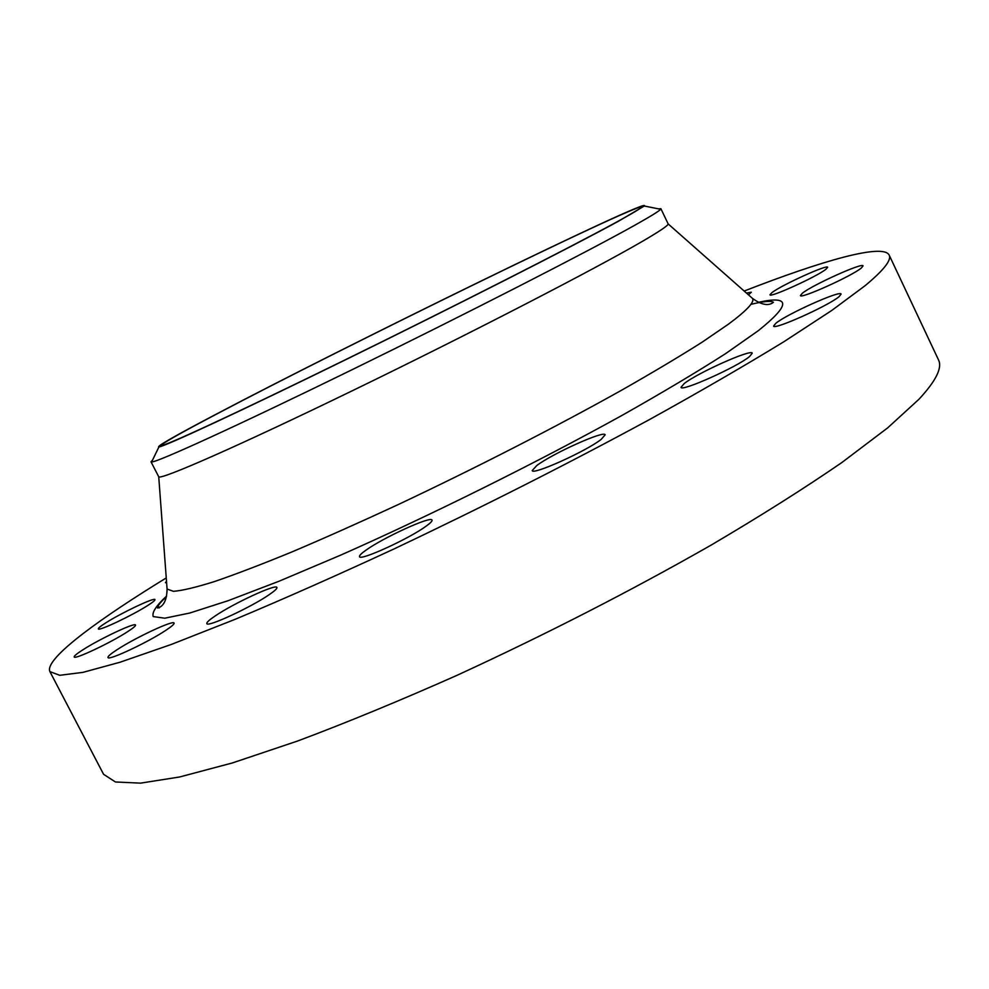 <?xml version="1.0" encoding="UTF-8"?>
<svg xmlns="http://www.w3.org/2000/svg" width="989" height="989" viewBox="0 0 989 989"><rect width="100%" height="100%" fill="white"/><g stroke="black" fill="none" stroke-linecap="round" stroke-linejoin="round"><path stroke-width="1.48" d="M127.606 631.687C133.169 628.077 135.814 625.864 135.53 625.036C135.32 622.106 99.827 638.845 82.73 649.909C76.808 653.692 73.977 656.041 74.212 656.931C74.113 660.022 110.892 642.652 127.606 631.687M166.016 630.203C171.727 626.408 174.423 624.034 174.089 623.095C173.73 619.683 134.912 637.88 116.727 649.934C110.595 653.939 107.677 656.461 107.986 657.487C107.962 661.097 148.288 642.158 166.016 630.203M269.626 594.377C274.868 590.767 277.291 588.467 276.908 587.478C276.401 583.51 233.293 603.475 214.836 616.184C209.149 620.029 206.478 622.489 206.837 623.564C206.886 627.78 251.738 606.962 269.626 594.377M426.296 526.037C430.499 523.008 432.391 521.03 432.008 520.115C431.402 515.628 383.485 537.497 365.918 550.205C361.282 553.481 359.155 555.62 359.526 556.622C359.563 561.381 409.421 538.609 426.296 526.037M601.176 439.388L605.157 434.826C604.551 430.091 552.381 453.592 536.792 465.535L532.23 470.529C532.169 475.573 586.366 451.157 601.176 439.388M749.551 356.547L752.233 353.221C751.739 348.61 697.381 372.952 684.178 383.584L681.038 387.28C680.803 392.2 737.151 367.006 749.551 356.547M839.129 296.601L841.095 294.092C840.761 289.901 787.157 313.946 775.92 323.218L773.596 326.024C773.213 330.511 828.646 305.7 839.129 296.601M861.357 267.994L863.063 265.88C862.903 262.221 812.513 284.956 802.425 293.164L800.422 295.513C799.953 299.432 851.925 276.018 861.357 267.994M825.902 269.292L827.657 267.302C827.632 264.137 781.681 285.042 771.989 292.571L769.974 294.771C769.479 298.159 816.753 276.673 825.902 269.292M748.475 294.858L751.306 292.2L746.472 293.078M147.843 605.416C152.825 602.252 155.186 600.311 154.964 599.618C154.865 597.035 121.635 612.747 105.959 622.749C100.68 626.074 98.146 628.114 98.344 628.868C98.171 631.588 132.501 615.343 147.843 605.416M618.508 221.202C573.224 245.964 457.474 304.872 349.228 357.969C240.846 411.152 164.928 446.385 158.895 446.979C155.978 446.744 174.497 436.124 214.452 415.108C345.952 345.656 653.655 195.303 644.309 206.009L618.508 221.202M658.587 208.877L660.887 208.704L660.627 209.297C659.119 211.114 650.379 216.504 634.419 225.443C587.689 251.651 465.757 314.106 351.478 370.01C237.039 425.987 157.486 462.222 151.638 461.962L151.02 461.801L152.553 460.083M660.887 208.704L668.168 223.922C668.317 225.443 659.651 231.29 642.158 241.477C595.069 268.959 469.664 333.788 353.926 389.975C238.028 446.274 160.564 480.172 158.735 476.809L151.02 461.801M744.161 291.05C822.786 260.416 883.066 243.22 889.148 255.051C891.794 259.946 883.795 270.145 865.152 285.648L831.848 310.398L784.079 341.601C745.323 365.349 700.472 391.335 649.526 419.546C567.871 463.792 482.657 506.937 393.869 549.006C336.965 575.375 284.177 598.765 235.518 619.163L171.295 644.457L120.102 662.21L82.903 672.372L59.736 675.289L49.92 671.642C44.406 660.244 89.715 625.518 156.138 584.178L166.251 577.922M889.148 255.051L938.487 359.848C942.529 367.723 936.002 380.876 918.892 399.321L887.652 427.891L841.874 462.518C804.391 488.306 760.677 515.912 710.72 545.347C630.45 591.088 545.965 634.382 457.264 675.215C400.273 700.533 347.127 722.44 297.85 740.934L232.403 762.939L179.639 776.971L140.599 783.14L115.441 781.978L103.573 774.3L49.92 671.642M216.566 414.094C343.406 347.127 636.508 203.709 641.638 206.936C642.096 207.641 633.43 212.858 615.653 222.574C569.627 247.745 449.983 308.556 341.242 361.789C232.341 415.12 160.886 448.005 161.232 445.409C162.208 443.418 180.641 432.984 216.566 414.094M166.498 581.272L165.435 582.694L166.609 582.781M166.956 587.33L167.079 589.048L173.421 591.323C182.087 590.668 195.698 587.429 214.267 581.631C235.666 574.3 261.492 564.422 291.743 552.01C324.207 538.239 359.39 522.563 397.318 504.983C474.51 468.638 556.288 426.754 621.648 390.185C652.789 372.457 679.554 356.497 701.918 342.318L728.448 324.169C746.782 310.546 754.817 301.966 752.53 298.431L751.232 297.281M758.476 302.288C790.767 295.217 790.767 304.637 758.476 330.561L725.703 353.567C697.146 371.889 662.482 392.546 621.722 415.565C536.137 462.914 430.549 515.356 340.871 555.052L279.207 581.161L228.175 600.682L189.752 613.032L164.792 618.199L153.221 616.592C151.774 612.463 156.213 605.639 166.548 596.12M158.166 605.837L159.241 607.926M668.168 223.922L752.53 298.431C764.213 306.961 770.419 304.76 773.41 302.325C771.099 300.619 763.582 301.299 750.861 304.365M158.895 446.979L151.638 461.962M158.735 476.809L167.079 589.048C166.807 603.513 161.306 607.122 157.548 608.037C157.498 605.923 160.441 602.177 166.387 596.812M644.309 206.009L660.627 209.297"/></g></svg>
